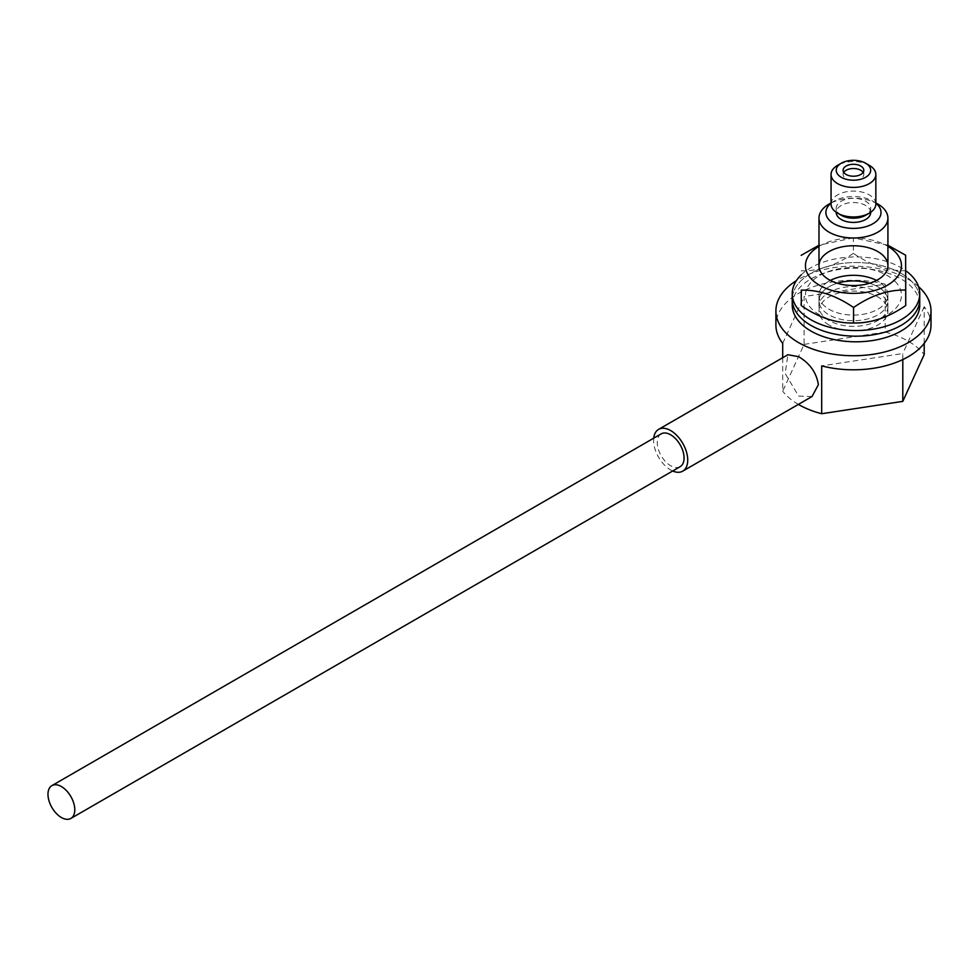 <?xml version="1.0" encoding="UTF-8"?>
<svg xmlns="http://www.w3.org/2000/svg" width="980" height="980" viewBox="0 0 980 980"><rect width="100%" height="100%" fill="white"/><g stroke="black" fill="none" stroke-linecap="round" stroke-linejoin="round"><path stroke-width="0.73" stroke-dasharray="4.9 3.68" d="M782.702 357.724L782.702 391.216L804.102 344.384L804.102 296.548L885.21 284.188A77.555 44.774 0 0 0 775.903 325.041M782.702 343.38L804.102 296.548M804.102 344.384L885.21 332.036L885.21 284.188M902.801 359.574L902.801 353.535L821.693 365.883M931 325.041A77.555 44.774 0 0 0 924.201 306.703L924.201 343.38M924.201 306.703L902.801 353.535M918.566 286.65A77.555 44.774 0 0 0 796.385 280.648M812.028 396.52L798.614 396.091L785.176 373.527L787.895 354.723M885.21 332.036A77.555 44.774 180 0 1 924.201 354.552M798.369 404.397A77.555 44.774 180 0 1 782.702 391.216M863.123 172.37A10.339 5.966 180 0 1 863.797 174.477A10.339 5.966 180 0 1 857.402 180.002A10.339 5.966 180 0 1 846.144 178.703A10.339 5.966 180 0 1 843.106 174.477A10.339 5.966 180 0 1 843.78 172.37M831.052 204.036A22.405 12.936 180 0 1 853.445 191.1A22.405 12.936 180 0 1 875.851 204.036M841.269 215.282A17.236 9.947 180 0 1 836.222 208.25A17.236 9.947 180 0 1 853.445 198.303A17.236 9.947 180 0 1 870.681 208.25A17.236 9.947 180 0 1 865.634 215.282M869.297 165.338A22.405 12.936 0 0 0 837.606 165.338M870.681 212.476A17.236 9.947 0 0 0 853.445 202.529A17.236 9.947 0 0 0 836.222 212.476M831.052 203.191A27.575 15.925 180 0 1 833.956 201.219A27.575 15.925 180 0 1 872.947 201.219A27.575 15.925 180 0 1 875.851 203.191M877.823 204.036A34.472 19.894 0 0 0 829.08 204.036M829.08 325.041A34.472 19.894 180 0 1 818.986 310.966A34.472 19.894 180 0 1 853.445 291.072A34.472 19.894 180 0 1 887.917 310.966A34.472 19.894 180 0 1 866.639 329.354A34.472 19.894 180 0 1 829.08 325.041M680.145 466.688A18.951 10.939 60 0 1 670.663 465.745A18.951 10.939 60 0 1 658.278 449.048A18.951 10.939 60 0 1 661.194 433.858M653.721 438.158A24.12 13.928 -120 0 0 672.684 471M887.917 245.233L853.347 237.858L853.347 253.342C870.779 265.347 888.211 271.129 905.63 270.701L905.63 255.217M905.63 270.701L905.741 305.515M853.347 253.342C835.952 265.384 818.557 271.203 801.162 270.799M853.347 237.858L818.986 245.233M894.985 281.297A48.008 27.722 180 0 1 877.529 319.174A48.008 27.722 180 0 1 811.918 309.092A48.008 27.722 180 0 1 829.374 271.215A48.008 27.722 180 0 1 894.985 281.297M887.917 306.458A34.472 19.894 180 0 1 853.445 326.352A34.472 19.894 180 0 1 818.986 306.458A34.472 19.894 180 0 1 840.264 288.071A34.472 19.894 180 0 1 877.823 292.383A34.472 19.894 180 0 1 887.917 306.458L887.917 300.823A34.472 19.894 180 0 0 877.823 286.748A34.472 19.894 180 0 0 869.566 283.232A34.472 19.894 180 0 1 877.823 286.748A34.472 19.894 180 0 1 887.917 300.823L887.917 295.201A34.472 19.894 180 0 0 877.823 281.125A34.472 19.894 180 0 0 876.537 280.427A34.472 19.894 180 0 1 883.274 285.217A34.472 19.894 180 0 1 887.917 295.201A34.472 19.894 180 0 1 853.445 315.095A34.472 19.894 180 0 1 818.986 295.201A34.472 19.894 180 0 1 830.366 280.427A34.472 19.894 180 0 0 818.986 295.201L818.986 310.966M818.986 246.348A48.008 27.722 180 0 1 887.917 246.348M901.073 273.322A63.761 36.811 180 0 1 919.755 299.353A63.761 36.811 180 0 0 901.073 273.322A63.761 36.811 180 0 0 831.591 265.347A63.761 36.811 180 0 0 792.232 299.353A63.761 36.811 180 0 1 831.591 265.347A63.761 36.811 180 0 1 901.073 273.322M818.986 306.458L818.986 300.823A34.472 19.894 180 0 0 853.445 320.717A34.472 19.894 180 0 0 887.917 300.823A34.472 19.894 180 0 1 853.445 320.717A34.472 19.894 180 0 1 818.986 300.823A34.472 19.894 180 0 1 837.337 283.232A34.472 19.894 180 0 0 818.986 300.823L818.986 295.201A34.472 19.894 180 0 0 853.445 315.095A34.472 19.894 180 0 0 887.917 295.201L887.917 310.966M801.175 274.927A63.761 36.811 180 0 1 901.073 267.699A63.761 36.811 180 0 1 905.692 270.676M792.232 304.988A63.761 36.811 180 0 1 831.591 270.97A63.761 36.811 180 0 1 901.073 278.957A63.761 36.811 180 0 1 919.755 304.988M843.106 170.263L843.106 174.477M863.797 170.263L863.797 174.477M870.681 212.293L870.681 208.25M836.222 212.293L836.222 208.25M833.956 201.219L831.052 202.897M872.947 201.219L875.851 202.897"/><path stroke-width="1.47" d="M796.385 280.648A77.555 44.774 0 0 0 775.903 310.966L775.903 325.041A77.555 44.774 0 0 0 782.702 343.38L782.702 357.724M924.201 343.38L924.201 354.552L902.801 401.371L821.693 413.732L821.693 365.883A77.555 44.774 0 0 0 931 325.041L931 310.966A77.555 44.774 0 0 0 918.566 286.65M902.801 401.371L902.801 359.574M775.903 310.966A77.555 44.774 0 0 0 798.614 342.632A77.555 44.774 0 0 0 883.127 352.335A77.555 44.774 0 0 0 931 310.966M658.609 429.375L787.895 354.723L798.614 356.696C809.872 363.335 816.463 372.67 818.398 384.675L812.028 396.52L682.729 471.16A24.12 13.928 -120 0 0 687.727 460.122A24.12 13.928 -120 0 0 677.192 435.843A24.12 13.928 -120 0 0 658.609 429.375A24.12 13.928 -120 0 0 653.721 438.158M821.693 413.732A77.555 44.774 180 0 1 798.614 404.544A77.555 44.774 180 0 1 798.369 404.397M843.78 172.37A10.339 5.966 180 0 1 853.445 168.511A10.339 5.966 180 0 1 863.123 172.37M846.144 174.477A10.339 5.966 180 0 1 843.106 170.263A10.339 5.966 180 0 1 853.445 164.297A10.339 5.966 180 0 1 863.797 170.263A10.339 5.966 180 0 1 857.402 175.775A10.339 5.966 180 0 1 846.144 174.477M875.851 174.477L875.851 204.036A22.405 12.936 180 0 1 869.297 213.175A22.405 12.936 180 0 1 837.606 213.175L837.606 213.175A22.405 12.936 180 0 1 831.052 204.036L831.052 174.477A22.405 12.936 0 0 0 837.606 183.628A22.405 12.936 0 0 0 862.02 186.433A22.405 12.936 0 0 0 875.851 174.477A22.405 12.936 0 0 0 869.297 165.338L865.634 163.231A17.236 9.947 180 0 1 865.634 177.294A17.236 9.947 180 0 1 841.269 177.294A17.236 9.947 180 0 1 841.269 163.231A17.236 9.947 180 0 1 865.634 163.231M837.606 213.175L841.269 215.282L837.606 213.175M869.297 213.175L865.634 215.282A17.236 9.947 180 0 1 841.269 215.282M841.269 163.231L837.606 165.338A22.405 12.936 0 0 0 831.052 174.477M836.222 212.293L836.222 212.476A17.236 9.947 0 0 0 841.269 219.508A17.236 9.947 0 0 0 860.048 221.664A17.236 9.947 0 0 0 870.681 212.476L870.681 212.293M875.851 203.191A27.575 15.925 180 0 1 871.294 224.604A27.575 15.925 180 0 1 833.956 223.734A27.575 15.925 180 0 1 831.052 203.191M831.052 202.897L829.08 204.036A34.472 19.894 0 0 0 818.986 218.099A34.472 19.894 0 0 0 829.08 232.174A34.472 19.894 0 0 0 866.639 236.486A34.472 19.894 0 0 0 887.917 218.099A34.472 19.894 0 0 0 877.823 204.036L875.851 202.897M61.385 817.516A18.951 10.939 -120 0 0 70.866 818.447A18.951 10.939 -120 0 0 70.866 796.569A18.951 10.939 -120 0 0 51.903 785.617A18.951 10.939 -120 0 0 49 800.807A18.951 10.939 -120 0 0 61.385 817.516M51.903 785.617L661.194 433.858A18.951 10.939 60 0 1 680.145 444.798A18.951 10.939 60 0 1 680.145 466.688L70.866 818.447M672.684 471A24.12 13.928 -120 0 0 682.729 471.16M905.741 290.043C888.346 289.639 870.951 295.458 853.556 307.512L853.556 322.984C870.951 323.388 888.346 317.569 905.741 305.515L905.63 255.217L887.917 245.233M853.556 322.984C836.124 323.425 818.692 317.63 801.273 305.625L801.273 290.141C818.692 289.713 836.124 295.495 853.556 307.512M801.273 305.625L801.273 290.141M818.986 245.233L801.162 255.327M830.366 280.427A34.472 19.894 180 0 1 876.537 280.427A34.472 19.894 180 0 0 830.366 280.427M887.917 246.348A48.008 27.722 180 0 1 894.985 251.75A48.008 27.722 180 0 1 877.529 289.627A48.008 27.722 180 0 1 811.918 279.545A48.008 27.722 180 0 1 818.986 246.348M883.274 255.67A34.472 19.894 180 0 1 887.917 265.641A34.472 19.894 180 0 1 853.445 285.548A34.472 19.894 180 0 1 818.986 265.641A34.472 19.894 180 0 1 844.503 246.433A34.472 19.894 180 0 1 883.274 255.67M905.692 270.676A63.761 36.811 180 0 1 919.755 293.731L919.755 299.353A63.761 36.811 180 0 1 855.993 336.177A63.761 36.811 180 0 1 792.232 299.353L792.232 304.988A63.761 36.811 180 0 0 855.993 341.8A63.761 36.811 180 0 0 919.755 304.988L919.755 299.353A63.761 36.811 180 0 1 855.993 336.177A63.761 36.811 180 0 1 792.232 299.353L792.232 293.731A63.761 36.811 180 0 1 801.175 274.927M837.337 283.232A34.472 19.894 180 0 1 869.566 283.232A34.472 19.894 180 0 0 837.337 283.232M919.755 293.731A63.761 36.811 180 0 1 855.993 330.542A63.761 36.811 180 0 1 792.232 293.731M887.917 265.641L887.917 218.099M818.986 265.641L818.986 218.099"/></g></svg>
